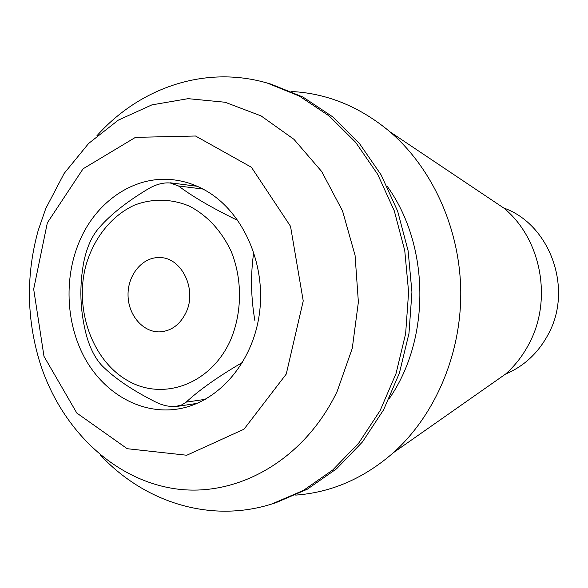 <?xml version="1.0" encoding="UTF-8"?>
<svg xmlns="http://www.w3.org/2000/svg" width="588" height="588" viewBox="0 0 588 588"><rect width="100%" height="100%" fill="white"/><g stroke="black" fill="none" stroke-linecap="round" stroke-linejoin="round"><path stroke-width="0.88" d="M186.139 312.257C180.384 324.245 171.821 330.779 160.443 331.845C143.376 332.933 128.103 315.315 128.037 295.051C127.677 274.794 142.575 256.853 159.664 257.581C181.494 257.265 197.237 289.222 186.139 312.257M237.618 220.022L236.699 219.941C211.908 207.851 192.504 196.524 178.487 185.97L170.336 183.015C163.501 182.376 156.224 184.272 148.514 188.704C125.516 202.47 108.302 216.391 96.888 230.467C90.89 238.39 86.546 248.79 83.849 261.667C79.167 286.29 80.012 310.809 86.385 335.219C89.964 348 95.021 357.989 101.548 365.185C114.021 377.9 132.175 390.234 156.018 402.185C163.332 405.713 170.204 407.072 176.613 406.249L181.905 404.838L186.153 402.148C199.347 389.932 217.913 376.812 241.852 362.774L242.403 362.715M253.751 252.12C250.488 274.677 250.878 297.521 254.905 320.651M47.341 222.823L83.084 168.8L135.475 137.357L195.532 136.012L251.399 167.242L290.523 226.306L303.232 300.931L286.246 374.086L243.983 429.225L186.778 455.244L127.228 448.71L76.815 413.055L43.99 356.357L33.678 289.142L47.341 222.823M78.865 242.785C95.587 201.419 134.997 174.342 174.901 180.001C185.712 181.449 196.098 185.036 206.057 190.755C243.123 211.937 266.268 263.924 259.396 313.683C252.693 363.487 217.391 403.14 177.319 409.086C141.576 414.474 105.686 394.35 85.958 360.157C66.297 325.855 63.555 279.881 78.865 242.785M505.401 374.181C524.106 366.243 538.468 352.807 548.479 333.866C573.337 288.311 549.795 224.116 503.644 207.961M45.768 208.542L38.22 230.371C26.063 274.251 26.526 317.998 39.609 361.613C60.079 427.395 112.11 479.124 174.32 488.657C236.325 498.11 303.959 460.808 337.174 391.351L352.271 348.346L358.379 302.07L355.064 255.317L342.539 210.93L321.702 171.534L293.956 139.327L261.094 115.917L225.131 102.253L188.087 98.666L151.88 104.884L118.239 120.18L88.604 143.472L64.151 173.423L45.768 208.542M96.844 135.857C139.569 87.818 205.028 64.952 267.246 83.062L299.27 96.035L329.111 115.932L355.6 142.267L377.643 174.254L394.276 210.813L404.757 250.598L408.609 292.089L405.639 333.646L396.003 373.645L380.142 410.542L358.783 442.992L332.852 469.885L303.437 490.399L271.693 504.048C209.879 523.474 143.95 501.998 100.217 454.869M267.246 83.062L271.193 84.202L303.092 97.116L332.808 116.909L359.18 143.105L381.12 174.908L397.679 211.254L408.116 250.811L411.938 292.052L408.983 333.367L399.392 373.13L383.604 409.814L362.34 442.08L336.527 468.827L307.237 489.245L275.618 502.828L271.693 504.048M386.985 185.984C429.938 244.968 430.93 338.747 389.234 398.62M291.45 91.507C327.185 93.323 360.04 106.773 390.028 131.852C432.577 168.491 459.992 228.879 460.764 291.538C461.315 354.196 435.179 415.15 393.416 452.679C363.972 478.382 331.404 492.524 295.713 495.096M484.916 195.414L503.909 208.137C540.945 238.485 552.698 299.108 529.42 343.039C523.283 355.02 515.36 365.346 505.665 373.997L486.945 387.117M230.452 340.342C242.249 312.757 242.513 279.249 231.143 251.282C221.25 230.599 207.351 215.561 189.446 206.167C171.49 198.612 152.314 198.34 134.608 205.072C111.485 215.634 93.58 238.258 85.811 265.872C74.162 309.92 92.625 361.245 128.331 380.987C163.817 401.192 210.916 383.942 230.452 340.342M202.985 189.057L178.487 185.97M205.447 399.303L186.153 402.148M197.237 186.286L170.358 182.824M197.201 403.361L176.65 406.47M503.909 208.137L390.028 131.852M505.665 373.997L393.416 452.679"/></g></svg>
